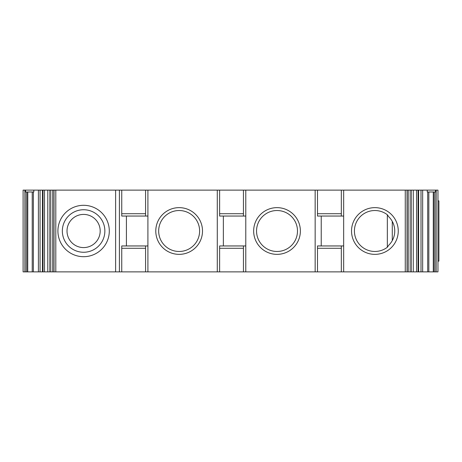 <?xml version="1.0" encoding="UTF-8"?>
<svg xmlns="http://www.w3.org/2000/svg" width="462" height="462" viewBox="0 0 462 462"><rect width="100%" height="100%" fill="white"/><g stroke="black" fill="none" stroke-linecap="round" stroke-linejoin="round"><path stroke-width="0.69" d="M53.8 191.99L53.8 190.119L407.27 190.119L407.265 191.99M428.834 191.99L428.834 271.881L407.27 271.881L407.27 190.119L437.964 190.119L437.964 271.881L433.339 271.881M25.52 190.119L25.52 191.99L33.818 191.99L33.818 190.119L23.1 190.119L23.1 271.881L147.909 271.881L147.909 190.119M33.818 190.119L38.398 190.119L38.398 271.881M53.8 271.881L53.8 190.119L38.398 190.119M437.964 261.134L438.9 261.134L438.9 200.866L437.964 200.866M27.726 271.881L27.778 191.99M428.834 271.881L433.292 271.881L433.292 191.99M407.27 271.881L147.909 271.881M202.5 231A23.36 23.36 0 0 1 167.463 251.23A23.36 23.36 0 0 1 167.463 210.77A23.36 23.36 0 0 1 202.5 231M217.284 190.119L217.284 271.881M121.743 248.285L121.743 245.951L145.57 245.951L145.57 248.285L121.743 248.285L121.743 271.881M145.57 248.285L145.57 271.881M145.57 190.119L145.57 216.049L147.909 216.049M121.743 190.119L121.743 213.715L145.57 213.715M119.41 190.119L119.41 271.881M243.445 190.119L243.445 216.049L245.784 216.049M219.623 190.119L219.623 213.715L243.445 213.715M219.623 248.285L219.623 245.951L243.445 245.951L243.445 248.285L219.623 248.285L219.623 271.881M243.445 248.285L243.445 271.881M300.375 231A23.36 23.36 0 0 1 265.338 251.23A23.36 23.36 0 0 1 265.338 210.77A23.36 23.36 0 0 1 300.375 231M245.784 271.881L245.784 190.119M315.159 190.119L315.159 271.881M317.498 190.119L317.498 213.715L341.326 213.715L341.326 216.049L343.659 216.049M341.326 190.119L341.326 213.715M341.326 248.285L317.498 248.285L317.498 245.951L341.326 245.951L341.326 271.881M317.498 248.285L317.498 271.881M398.256 231A23.36 23.36 0 0 1 363.213 251.23A23.36 23.36 0 0 1 363.213 210.77A23.36 23.36 0 0 1 398.256 231M343.659 271.881L343.659 190.119M405.261 190.119L405.261 271.881M387.335 214.743L388.709 216.736A19.854 19.854 0 0 1 388.709 245.264L387.335 247.257L387.335 214.743A20.467 20.467 0 0 0 359.8 244.82A20.467 20.467 0 0 0 387.335 247.257M115.615 190.119L115.615 271.881M55.804 190.119L55.804 271.881M49.919 190.119L49.919 271.881M40.055 190.119L40.055 271.881L40.055 190.119M411.145 190.119L411.145 271.881M421.009 190.119L421.009 271.881L421.009 190.119M435.545 190.119L435.545 191.99L427.246 191.99L427.246 190.119M392.278 240.598L392.278 221.402M343.659 245.951L341.326 245.951M341.326 216.049L321.234 216.049L321.234 245.951M317.498 213.715L317.498 216.049L321.234 216.049M297.488 231A20.467 20.467 0 0 0 266.782 213.271A20.467 20.467 0 0 0 266.782 248.729A20.467 20.467 0 0 0 297.488 231M245.784 245.951L243.445 245.951M243.445 216.049L223.36 216.049L223.36 245.951M219.623 213.715L219.623 216.049L223.36 216.049M199.613 231A20.467 20.467 0 0 0 168.907 213.271A20.467 20.467 0 0 0 168.907 248.729A20.467 20.467 0 0 0 199.613 231M147.909 245.951L145.57 245.951M145.57 216.049L126.415 216.049L126.415 245.951M126.415 216.049L121.743 216.049L121.743 213.715M109.298 231A25.693 25.693 0 0 1 70.755 253.251A25.693 25.693 0 0 1 70.755 208.749A25.693 25.693 0 0 1 109.298 231M62.347 231A21.258 21.258 0 0 1 94.231 212.589A21.258 21.258 0 0 1 94.231 249.411A21.258 21.258 0 0 1 62.347 231M100.185 231A16.586 16.586 0 0 1 83.599 247.586A16.586 16.586 0 0 1 67.013 231A16.586 16.586 0 0 1 83.599 214.414A16.586 16.586 0 0 1 100.185 231M33.362 191.99L33.362 271.881M32.23 191.99L32.23 271.881M27.443 191.99L27.443 271.881M26.201 191.99L26.201 271.881M24.884 190.119L24.884 271.881M52.241 190.119L52.241 271.881M47.788 190.119L47.788 271.881M44.496 190.119L44.496 271.881M42.995 190.119L42.995 271.881M54.014 190.119L54.014 271.881M436.18 190.119L436.18 271.881M407.051 190.119L407.051 271.881M408.824 190.119L408.824 271.881M413.276 190.119L413.276 271.881M416.568 190.119L416.568 271.881M418.07 190.119L418.07 271.881M422.666 190.119L422.666 271.881M427.702 191.99L427.702 271.881M433.622 191.99L433.622 271.881M434.863 191.99L434.863 271.881M50.208 190.119L50.208 271.881M42.446 190.119L42.446 271.881M410.857 190.119L410.857 271.881M418.618 190.119L418.618 271.881"/></g></svg>
